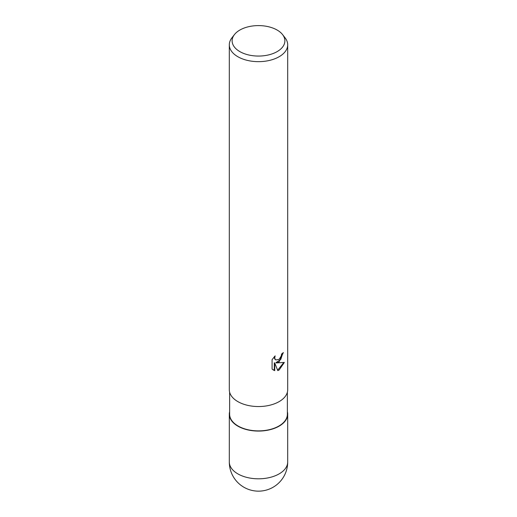 <?xml version="1.0" encoding="UTF-8"?>
<svg xmlns="http://www.w3.org/2000/svg" width="517" height="517" viewBox="0 0 517 517"><rect width="100%" height="100%" fill="white"/><g stroke="black" fill="none" stroke-linecap="round" stroke-linejoin="round"><path stroke-width="0.78" d="M279.122 426.124A29.165 16.835 180 0 1 245.465 429.278A29.165 16.835 180 0 1 229.626 411.842A29.165 16.835 180 0 0 245.465 429.278A29.165 16.835 180 0 0 279.122 426.124A29.165 16.835 180 0 0 287.374 411.842A29.165 16.835 180 0 1 279.122 426.124M287.374 392.19L287.374 414.22A28.874 16.667 180 0 1 278.915 426.008A28.874 16.667 180 0 1 247.449 429.621A28.874 16.667 180 0 1 229.626 414.22L229.626 392.19M279.141 361.881L276.349 362.934L284.344 362.423L279.141 369.991L277.771 370.573L274.747 363.018L274.747 370.637L272.078 369.073L272.078 359.67L275.147 355.864L274.734 357.732L275.031 359.069L275.865 359.961L279.141 359.354L281.254 355.987L281.565 354.035A29.198 16.854 0 0 0 283.335 352.555L279.141 361.881M282.586 34.613L285.151 37.922A29.198 16.854 180 0 1 287.698 44.805A29.198 16.854 180 0 1 279.141 56.721A29.198 16.854 180 0 1 247.326 60.379A29.198 16.854 180 0 1 229.302 44.805A29.198 16.854 180 0 1 231.849 37.922L234.414 34.613A26.386 15.232 180 0 1 239.843 30.057A26.386 15.232 180 0 1 282.586 34.613A26.386 15.232 180 0 1 277.157 51.603A26.386 15.232 180 0 1 243.539 53.374A26.386 15.232 180 0 1 234.414 34.613M287.698 44.805L287.698 389.695A29.198 16.854 180 0 1 279.141 401.612A29.198 16.854 180 0 1 247.326 405.263A29.198 16.854 180 0 1 229.302 389.695L229.302 44.805M282.87 352.975L280.77 359.418L275.91 362.682L276.349 362.934M277.635 370.224L283.768 362.566M273.118 369.933L274.301 370.385L274.301 362.76L274.747 363.018M274.301 370.385L274.747 370.637M275.658 359.826L274.592 358.817L274.378 356.652M287.374 411.726A29.191 16.854 180 0 1 287.691 414.22A29.191 16.854 180 0 1 279.141 426.137A29.191 16.854 180 0 1 247.326 429.789A29.191 16.854 180 0 1 229.309 414.22A29.191 16.854 180 0 1 229.626 411.726M287.698 461.952L287.698 461.952A29.198 16.854 180 0 1 279.141 473.876A29.198 16.854 180 0 1 247.326 477.527A29.198 16.854 180 0 1 229.302 461.952L229.302 461.952A29.198 29.198 0 0 0 273.099 487.24A29.198 29.198 0 0 0 287.698 461.952L287.691 414.22M275.865 359.961L275.432 359.709M229.309 414.22L229.302 461.952"/></g></svg>
